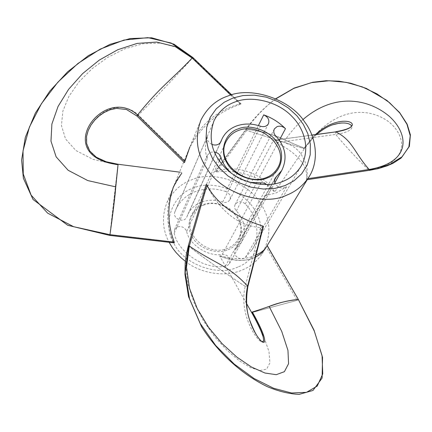 <?xml version="1.0" encoding="UTF-8"?>
<svg xmlns="http://www.w3.org/2000/svg" width="432" height="432" viewBox="0 0 432 432"><rect width="100%" height="100%" fill="white"/><g stroke="black" fill="none" stroke-linecap="round" stroke-linejoin="round"><path stroke-width="0.32" stroke-dasharray="2.16 1.62" d="M267.138 245.63L262.175 253.795C271.836 235.726 271.037 218.549 259.778 202.273C247.428 181.84 212.317 170.235 191.495 179.901C180.814 183.746 172.633 191.327 166.952 202.64C161.66 216.281 162.373 229.495 169.096 242.282M219.883 255.782L220.628 255.814C234.587 259.875 246.386 259.6 256.03 255.004C246.386 259.6 234.587 259.875 220.628 255.814L219.883 255.782L220.077 256.23C240.683 263.455 255.69 261.041 265.097 248.989L265.896 247.671M266.279 247.055L267.197 245.538M298.393 299.587L297.13 300.353L298.442 299.468L297.13 300.353L251.834 312.53L263.201 334.994L268.996 351.637L269.919 362.869L266.684 369.052L260.005 370.537L250.652 367.686L239.431 360.871L227.221 350.514L214.969 337.106L203.656 321.187L194.33 303.383L188.017 284.391L185.738 264.956L188.411 245.878L206.253 184.637C220.358 211.588 238.437 225.893 260.501 227.551L263.428 226.368M263.12 226.12C263.336 226.832 262.462 227.313 260.501 227.551L245.23 286.389C225.661 273.753 196.652 252.709 188.411 245.878L188.341 245.759M188.411 245.878C196.652 252.709 225.661 273.753 245.23 286.389L247.855 286.648L245.23 286.389C237.443 317.909 263.18 350.012 263.655 340.47M297.13 300.353L251.834 312.53L297.13 300.353L266.29 247.077M215.752 171.196C237.346 164.16 262.84 173.696 274.423 191.273L274.649 191.965L274.261 192.029C264.146 177.719 238.048 168.912 216.464 171.958L215.212 171.466L215.752 171.196L246.343 129.211L245.916 129.335L246.71 130.399L304.025 148.619L304.522 148.376L304.128 147.965C280.881 139.477 275.486 132.959 246.343 129.211L245.916 129.335L246.71 130.399L304.025 148.619C334.06 106.121 366.984 107.131 387.304 120.739C406.787 134.833 411.113 163.107 369.311 170.327C363.636 165.559 346.145 147.328 335.723 134.428C359.624 130.972 353.754 121.349 339.908 123.066M173.216 187.412L181.813 173.14M172.989 187.942C165.742 206.761 165.872 224.748 173.367 241.898L174.215 242.876M109.966 234.7L118.044 164.257C51.419 155.79 105.484 84.467 138.467 115.069C156.983 96.25 184.54 66.928 192.661 57.823L240.818 104.101C216.821 112.163 199.325 127.688 188.336 150.682L184.842 160.596L184.459 162.68M275.535 140.157L283.927 142.231L291.535 145.519L295.024 147.798L298.177 150.579L300.899 153.803L304.922 161.255L306.995 168.809L307.282 175.7L306.369 179.793C308.529 166.482 298.631 154.078 276.674 142.587L274.973 141.172L274.757 140.492L275.06 140.119L311.882 135.162M307.255 179.658L306.369 179.793M276.674 142.587L335.723 134.428L335.599 131.803M307.859 178.664L306.758 178.832M316.732 134.395L313.659 137.273L304.522 148.376L285.066 140.065C276.577 135.346 263.666 131.728 246.343 129.211C256.003 116.149 265.858 106.024 275.902 98.831M315.549 134.557L304.128 147.965M302.913 119.621C296.887 124.951 290.936 131.76 285.066 140.065M304.025 148.619L304.522 148.376M188.336 150.682L189.869 146.956C199.681 124.875 216.373 110.543 239.933 103.972L240.802 103.788L240.818 104.101M184.842 160.596L138.467 115.069L136.993 116.057M230.715 95.105L239.933 103.972M109.793 235.424L117.882 164.965L93.058 159.381L75.843 150.476L65.545 138.964L61.463 125.593L62.851 111.105L68.953 96.271L79.002 81.848L92.2 68.612L107.752 57.337L124.864 48.805L142.722 43.794L160.52 43.092L177.439 47.498L192.661 57.823M117.882 164.965L118.033 164.257M228.069 249.664C239.981 245.597 245.192 228.582 238.102 217.901C232.497 206.599 213.694 199.67 202.651 204.876C190.804 208.618 184.977 225.504 192.046 236.515C197.586 248.135 217.01 255.199 228.069 249.664M203.386 205.27C223.398 196.673 250.133 220.957 237.832 239.809C235.251 243.826 231.908 246.656 227.804 248.297C208.456 257.11 181.575 234.004 192.218 215.303C194.891 210.411 198.612 207.068 203.386 205.27M245.36 257.477L251.851 250.02C261.182 236.709 256.932 215.147 245.236 203.974C242.984 201.879 240.494 201.269 237.762 202.138L235.208 204.325C234.187 206.766 234.571 208.937 236.353 210.843C245.095 220.649 246.71 231.25 241.191 242.633L235.235 249.572C231.66 255.112 240.764 261.733 245.36 257.477L286.621 186.737C282.15 189.124 278.343 188.114 275.206 183.692M225.79 191.527C215.168 188.006 204.957 188.05 195.156 191.657C186.365 195.151 179.971 201.015 175.959 209.245L174.787 212.128C172.249 218.479 183.832 223.603 186.727 217.188L188.023 214.072C190.841 208.553 195.215 204.606 201.15 202.225C208.024 199.66 215.195 199.611 222.674 202.079C225.785 202.964 228.177 202.208 229.856 199.805C231.152 196.279 229.797 193.52 225.79 191.527L258.412 125.561M266.873 184.642C269.849 187.24 270.572 190.064 269.05 193.12L267.089 195.005L264.557 195.826L276.145 192.937L286.621 186.737M237.902 266.992C218.419 276.961 183.811 264.443 174.101 243.772C161.681 224.159 172.357 194.535 193.163 188.152C212.582 179.204 245.268 191.322 255.177 210.994C267.662 229.586 258.908 259.61 237.902 266.992M185.35 261.322C201.847 274.52 227.254 277.112 242.606 269.827C250.403 266.63 256.921 261.29 262.175 253.795M211.788 144.353C208.094 142.317 206.642 139.595 207.446 136.193C204.957 143.462 204.849 151.097 207.128 159.106L207.398 155.093L210.589 152.258L214.25 151.897M177.412 226.881L174.506 229.538L174.215 233.237C177.736 252.434 205.583 270.389 225.353 266.144L227.642 265.356L229.435 263.596C230.963 258.098 228.587 255.004 222.302 254.324C208.516 257.224 189.162 244.76 186.635 231.39C184.82 227.372 181.748 225.871 177.412 226.881M230.926 172.816C236.477 177.73 242.757 180.911 249.766 182.358M266.382 246.877L266.922 245.986M216.464 171.958L246.71 130.399M173.367 241.898L109.793 234.533M245.236 203.974L279.315 140.211M222.674 202.079L260.442 126.209M236.353 210.843L275.756 135.961M174.215 233.237L207.128 159.106M225.353 266.144L264.557 195.826M222.302 254.324L260.14 184.405M186.635 231.39L219.289 160.844M236.299 248.33L274.52 179.977M174.787 212.128L207.446 136.193M186.959 216.637L220.644 142.198M220.077 256.23C233.442 261.436 245.23 261.787 255.442 257.278M246.375 303.194L219.753 255.998M313.659 137.273L304.495 148.538L274.601 192.154M275.708 98.744C263.714 107.897 253.789 118.098 245.916 129.335L215.212 171.466M179.512 172.125L182.212 172.471M307.244 179.685L306.38 179.815M311.845 135.065L275.06 140.119M231.676 94.829L241.034 103.826M251.851 250.02L300.494 167.146M277.344 168.475L237.832 239.809M274.374 128.887L235.208 204.325M207.398 155.093L174.506 229.538M229.435 263.596L269.05 193.12M274.822 182.795L241.191 242.633M235.235 249.572L275.238 177.962M226.352 141.08L192.218 215.303M186.727 217.188L220.801 141.907M188.023 214.072L220.304 142.717M221.589 139.871L222.188 138.548M229.856 199.805L268.358 123.887M166.952 202.64L200.864 120.236M214.034 120.695L175.959 209.245"/><path stroke-width="0.65" d="M266.922 245.986L265.901 247.666C263.936 250.576 260.647 253.022 256.03 255.004C260.647 253.022 263.936 250.576 265.901 247.666L308.291 177.952C302.594 186.046 295.412 191.77 286.756 195.129C263.655 206.707 221.357 192.931 207.214 168.955C196.695 153.781 194.578 137.543 200.864 120.236C207.047 108.032 216.07 99.954 227.934 96.012C251.024 85.963 290.331 99.301 304.522 121.748C316.159 136.728 319.939 161.341 308.291 177.952M263.655 340.47L263.131 336.787C262.078 332.219 258.293 324.059 251.775 312.309L252.337 311.996C271.944 306.088 280.265 301.142 298.307 299.435L267.197 245.538M246.375 303.194L251.635 312.514L269.158 306.423C277.641 302.999 287.361 300.672 298.307 299.435L267.138 245.63M247.855 286.637L263.428 226.368L263.12 226.12C251.575 222.599 220.892 211.761 206.987 185.258L206.501 184.469L206.253 184.637M188.341 245.759L189.313 246.008L206.987 185.258M188.411 245.878L189.313 246.008C214.396 263.493 228.02 264.827 247.606 286.13L263.12 226.12M269.158 306.423L281.745 331.414L287.95 350.368L288.576 363.674L284.402 371.671L276.253 374.684L264.983 373.032L251.521 367.049L236.887 357.124L222.172 343.71L208.548 327.337L197.246 308.632L189.497 288.306L186.489 267.149L189.313 246.008C214.396 263.493 228.02 264.827 247.606 286.13C237.443 331.052 286.675 372.611 252.337 311.996C271.944 306.088 280.265 301.142 298.307 299.435L314.059 330.215L322.558 357.431L322.094 378.076L312.968 390.463L299.171 394.357C289.165 393.957 278.5 391.37 267.17 386.602C244.42 375.543 220.088 355.828 201.571 326.754L188.53 296.703L184.966 274.423L185.177 263.212L186.397 253.994L188.347 245.711L206.221 184.383M188.681 245.651L185.193 272.56L189.535 298.874L200.254 323.514L215.714 345.519L234.203 364.068L254.043 378.497L273.645 388.276L291.557 392.996L306.472 392.348L317.223 386.073L322.747 373.928L322.072 355.66L314.248 330.961L298.393 299.587M192.661 57.823L192.17 58.061C169.133 82.193 161.833 85.126 137.495 114.982C103.788 83.738 50.096 156.049 118.039 164.646L118.039 164.257L118.039 164.646C115.047 192.019 115.317 197.068 109.966 234.7L109.782 235.424L174.215 242.876L174.236 242.141C167.216 223.42 167.065 204.714 173.788 186.025M181.813 173.14L177.147 179.825L172.989 187.942M118.039 164.646L115.776 186.878C115.025 196.441 113.087 212.382 109.966 234.7L174.236 242.141M275.902 98.831L293.755 88.409L311.602 82.598L329.173 80.762L346.162 82.345L362.189 86.854L376.823 93.793L389.556 102.692L399.811 113.022L406.939 124.243L410.222 135.729L408.893 146.81L402.165 156.74L389.259 164.722L369.463 169.922L369.387 170.338L307.255 179.658M369.463 169.922L369.155 169.463L307.859 178.664M302.913 119.621C334.832 92.021 368.971 99.036 389.302 116.327C408.807 133.844 411.923 162.184 369.155 169.463C354.494 153.225 352.717 140.087 335.788 131.879L311.882 135.162M339.908 123.066L332.71 124.783C327.677 126.436 322.353 129.638 316.732 134.395M311.845 135.065L335.788 131.879C371.45 126.5 342.22 109.496 315.549 134.557M184.864 161.492L137.495 114.982L136.966 116.035L184.459 162.68L189.869 146.956M115.776 186.878L87.782 180.576L68.137 170.273L56.122 156.827L50.976 141.118L51.894 124.033L58.045 106.477L68.575 89.365L82.631 73.591L99.333 60.07L117.817 49.702L137.209 43.394L156.643 42.066L175.252 46.64L192.17 58.061L230.715 95.105M192.694 57.559L171.169 43.043L147.895 37.643L123.898 40.084L100.208 49.124L77.857 63.547L57.899 82.15L41.402 103.723L29.419 127.046L23.02 150.887L23.252 174.01L31.131 195.172L47.628 213.138L73.64 226.703L109.966 234.7M109.793 235.424L67.716 225.277L33.032 199.487L23.398 178.34L21.6 160.11L25.321 137.322L35.343 113.103L49.777 91.141L67.619 71.804L88.382 55.636L109.906 44.383L130.172 38.545L151.61 37.773L173.923 44.161L192.812 57.488M238.286 128.855C250.452 123.433 271.404 131.29 277.83 143.635C285.887 155.342 280.438 173.718 267.278 177.935C255.096 183.762 233.366 175.727 227.016 162.994C218.981 150.892 225.196 132.683 238.286 128.855M266.382 177.514C270.902 175.802 274.558 172.795 277.344 168.475C290.606 148.246 260.599 121.511 238.572 130.432C233.312 132.284 229.241 135.837 226.352 141.08C214.823 161.152 245.068 186.754 266.382 177.514M275.206 183.692L274.482 181.143L275.044 178.308L281.718 170.532C287.62 158.269 285.633 146.745 275.756 135.961C273.748 133.861 273.289 131.506 274.374 128.887L277.16 126.565C280.168 125.674 282.938 126.382 285.471 128.698C279.326 122.472 272.074 117.86 263.709 114.858C268.186 117.094 269.735 120.101 268.358 123.887C266.544 126.457 263.903 127.229 260.442 126.209C252.11 123.395 244.156 123.314 236.569 125.955C230.024 128.423 225.229 132.619 222.188 138.548L220.801 141.907C218.738 144.958 215.735 145.773 211.788 144.353M282.717 181.467C289.958 178.691 295.888 173.918 300.494 167.146C310.624 150.698 305.159 129.379 291.805 116.278C277.641 101.234 251.267 95.391 235.37 101.855C226.044 105.025 218.932 111.305 214.034 120.695C207.673 138.953 211.988 155.234 226.994 169.538C242.055 183.848 267.732 188.147 282.717 181.467M169.096 242.282L172.714 248.227L175.997 252.472L180.868 257.553L185.35 261.322M233.059 97.972L224.143 102.287L216.232 108.805L210.184 117.364L206.685 127.462L206.069 138.278L208.197 148.916L212.555 158.62L219.002 167.6L227.869 175.889L238.783 182.644L250.97 187.153L263.39 189.038L275.033 188.357L285.142 185.549L294.003 180.797L301.649 173.858L307.249 164.975L310.208 154.759L310.322 144.045L307.843 133.699L303.34 124.384L296.941 115.841L288.344 107.978L277.879 101.536L266.231 97.146L254.308 95.164L243.022 95.553L233.059 97.972M249.766 182.358L262.597 182.903L264.8 183.46L266.873 184.642M214.25 151.897C217.809 152.728 220.028 154.537 220.914 157.324C222.464 162.772 225.801 167.94 230.926 172.816M251.775 312.309L252.337 311.996M247.606 286.13L247.849 286.659L247.606 286.13M179.512 172.125L118.044 164.257L106.213 161.762L96.233 157.172L89.748 150.973L86.67 143.678L86.6 136.28L88.241 130.437L91.033 125.026L94.732 120.161L99.166 115.933L104.215 112.455L109.928 109.847L116.413 108.41L126.463 109.474L136.993 116.057M279.315 140.211L285.471 128.698M258.412 125.561L263.709 114.858M260.14 184.405L260.955 182.903M219.289 160.844L220.914 157.324M274.52 179.977L276.394 176.634M220.644 142.198L221.044 141.313M255.442 257.278L260.96 253.643L265.097 248.989M263.666 340.103C262.894 342.571 261.398 342.122 259.184 338.764C256.576 335.961 253.422 329.783 249.712 320.231C246.386 311.132 245.765 299.938 247.855 286.648M251.635 312.514C256.171 320.377 260.928 330.593 261.382 332.046L263.131 336.787M275.708 98.744L294.197 88.052L312.682 82.258L326.036 80.725L338.866 81.178L350.816 83.263L366.385 88.447L386.996 100.489L399.535 112.439L407.128 124.135L410.4 134.865L409.385 146.345L401.128 158.058L392.974 163.328L386.996 165.888C375.613 169.403 381.991 167.881 369.392 170.338L307.244 179.685M332.71 124.783C348.764 119.929 352.485 126.522 351.319 125.896C351.194 125.431 353.781 128.434 335.599 131.803M192.823 57.494L231.676 94.829M281.718 170.532L274.822 182.795M220.304 142.717L221.589 139.871"/></g></svg>
